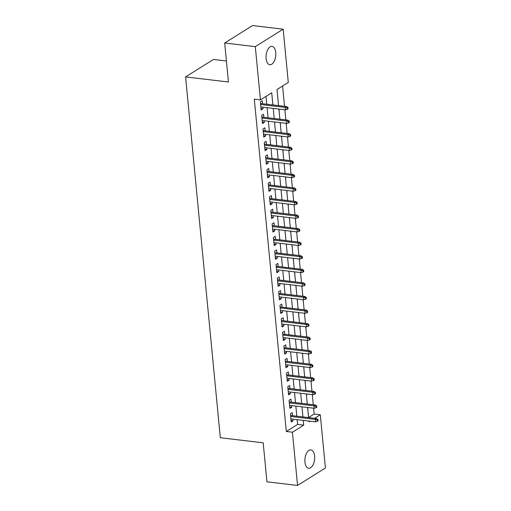 <?xml version="1.0" encoding="UTF-8"?>
<svg xmlns="http://www.w3.org/2000/svg" width="511" height="511" viewBox="0 0 511 511"><rect width="100%" height="100%" fill="white"/><g stroke="black" fill="none" stroke-linecap="round" stroke-linejoin="round"><path stroke-width="0.77" d="M304.965 462.11A9.236 4.803 -83.2 0 1 310.88 449.916A9.236 4.803 -83.2 0 1 314.604 456.068A9.236 4.803 -83.2 0 1 308.695 468.261A9.236 4.803 -83.2 0 1 304.965 462.11M266.11 58.573A9.236 4.803 -83.2 0 1 272.018 46.38A9.236 4.803 -83.2 0 1 275.748 52.531A9.236 4.803 -83.2 0 1 269.84 64.725A9.236 4.803 -83.2 0 1 266.11 58.573M226.418 60.994L213.445 59.455L185.582 76.912L220.324 437.723L263.184 442.813L266.94 481.809L297.555 485.45L292.426 432.21L303.719 425.133L303.266 420.381M185.582 76.912L228.443 82.003L224.687 43.007L252.549 25.55L283.164 29.191L288.293 82.431L276.994 89.508L278.546 105.611M308.58 417.525L314.169 414.025L313.607 408.2M313.275 404.738L312.304 394.639M311.966 391.177L310.995 381.072M310.662 377.61L309.692 367.511M309.353 364.043L308.382 353.944M308.05 350.482L307.079 340.383M306.741 336.915L305.77 326.816M305.437 323.354L304.467 313.249M304.128 309.787L303.157 299.689M302.825 296.227L301.854 286.122M301.522 282.66L300.545 272.561M300.213 269.099L299.242 258.994M298.909 255.532L297.932 245.433M297.6 241.965L296.629 231.866M296.297 228.404L295.32 218.306M294.988 214.837L294.017 204.739M293.684 201.277L292.707 191.171M292.375 187.709L291.404 177.611M291.072 174.149L290.095 164.044M289.763 160.582L288.792 150.483M288.46 147.015L287.489 136.916M287.15 133.454L286.179 123.355M285.847 119.887L284.876 109.788M284.538 106.326L282.583 86.001M314.169 414.025L320.288 414.753L325.418 467.993L297.555 485.45M292.567 415.686L292.273 412.639L290.389 413.821L291.174 421.958L293.059 420.777L292.899 419.148M291.264 402.125L290.97 399.078L289.085 400.254L289.871 408.391L291.749 407.216L291.596 405.587M289.954 388.558L289.66 385.511L287.782 386.693L288.562 394.831L290.446 393.649L290.286 392.02M288.651 374.997L288.357 371.944L286.473 373.126L287.259 381.263L289.143 380.088L288.983 378.459M287.342 361.43L287.048 358.383L285.17 359.565L285.949 367.703L287.834 366.521L287.674 364.892M286.039 347.863L285.745 344.816L283.861 345.998L284.646 354.136L286.53 352.954L286.371 351.332M284.729 334.303L284.435 331.256L282.557 332.431L283.337 340.575L285.221 339.393L285.068 337.765M283.426 320.736L283.132 317.689L281.248 318.87L282.034 327.008L283.918 325.826L283.758 324.204M282.117 307.175L281.823 304.128L279.945 305.303L280.724 313.441L282.609 312.266L282.455 310.637M280.814 293.608L280.52 290.561L278.636 291.743L279.421 299.88L281.305 298.699L281.146 297.07M279.504 280.047L279.21 277L277.332 278.176L278.112 286.313L279.996 285.138L279.843 283.509M278.201 266.48L277.907 263.433L276.023 264.615L276.809 272.753L278.693 271.571L278.533 269.942M276.892 252.913L276.604 249.866L274.72 251.048L275.499 259.186L277.384 258.01L277.23 256.381M275.589 239.352L275.295 236.306L273.411 237.487L274.196 245.625L276.081 244.443L275.921 242.814M274.286 225.785L273.992 222.739L272.108 223.92L272.893 232.058L274.771 230.876L274.618 229.254M272.976 212.225L272.682 209.178L270.798 210.353L271.584 218.497L273.468 217.316L273.308 215.687M271.673 198.658L271.379 195.611L269.495 196.792L270.281 204.93L272.159 203.748L272.005 202.12M270.364 185.097L270.07 182.05L268.186 183.225L268.971 191.363L270.856 190.188L270.696 188.559M269.061 171.53L268.767 168.483L266.883 169.665L267.668 177.802L269.546 176.621L269.393 174.992M267.751 157.969L267.457 154.916L265.573 156.098L266.359 164.235L268.243 163.06L268.083 161.431M266.448 144.402L266.154 141.355L264.27 142.537L265.056 150.675L266.934 149.493L266.78 147.864M265.139 130.835L264.845 127.788L262.967 128.97L263.746 137.108L265.631 135.926L265.471 134.304M263.836 117.275L263.542 114.228L261.658 115.403L262.443 123.547L264.321 122.365L264.168 120.737M277.946 99.345L277.166 91.303M279.249 112.912L279.019 109.092M278.68 105.63L278.476 104.87M280.552 126.473L280.322 122.659M279.99 119.191L279.779 118.431M281.861 140.04L281.631 136.22M281.293 132.758L281.088 131.998M283.164 153.607L282.934 149.787M282.602 146.325L282.391 145.565M284.474 167.167L284.244 163.348M283.905 159.886L283.701 159.125M285.777 180.734L285.547 176.915M285.215 173.453L285.004 172.692M287.086 194.295L286.856 190.475M286.518 187.013L286.313 186.253M288.389 207.862L288.159 204.042M287.827 200.58L287.616 199.82M289.699 221.423L289.469 217.609M289.13 214.141L288.926 213.381M291.002 234.99L290.772 231.17M290.44 227.708L290.229 226.948M292.311 248.557L292.075 244.737M291.743 241.269L291.538 240.515M293.614 262.117L293.384 258.298M293.052 254.836L292.841 254.076M294.924 275.685L294.687 271.865M294.355 268.403L294.144 267.643M296.227 289.245L295.997 285.425M295.665 281.963L295.454 281.203M297.536 302.812L297.3 298.992M296.968 295.53L296.757 294.77M298.839 316.373L298.609 312.56M298.277 309.091L298.066 308.331M300.149 329.94L299.912 326.12M299.58 322.658L299.369 321.898M301.452 343.501L301.222 339.687M300.89 336.219L300.679 335.459M302.761 357.068L302.525 353.248M302.193 349.786L301.982 349.026M304.064 370.635L303.834 366.815M303.502 363.353L303.291 362.593M305.367 384.195L305.137 380.376M304.805 376.914L304.594 376.153M306.677 397.762L306.447 393.943M306.108 390.481L305.904 389.721M307.207 403.281L307.418 404.041M307.992 411.419L307.75 407.503M272.893 104.94L271.724 92.81L260.425 99.888L254.306 99.16L286.301 431.482L297.6 424.405L297.14 419.652M296.808 416.19L295.837 406.092M295.505 402.63L294.528 392.525M294.195 389.063L293.225 378.964M292.892 375.496L291.915 365.397M291.583 361.935L290.612 351.836M290.28 348.368L289.303 338.269M288.971 334.807L288 324.702M287.667 321.24L286.697 311.142M286.358 307.679L285.387 297.574M285.055 294.112L284.084 284.014M283.746 280.545L282.775 270.447M282.442 266.985L281.472 256.886M281.133 253.418L280.162 243.319M279.83 239.857L278.859 229.752M278.521 226.29L277.55 216.191M277.218 212.729L276.247 202.624M275.914 199.162L274.937 189.064M274.605 185.602L273.634 175.497M273.302 172.035L272.325 161.936M271.993 158.467L271.022 148.369M270.689 144.907L269.712 134.808M269.38 131.34L268.409 121.241M268.077 117.779L267.1 107.674M266.768 104.212L266.014 96.387M262.526 103.707L262.232 100.661L260.355 101.842L261.134 109.98L263.018 108.798L262.858 107.176M224.687 43.007L255.302 46.648L283.164 29.191M286.301 431.482L292.426 432.21M260.425 99.888L255.302 46.648M302.934 416.919L301.956 406.82M301.624 403.351L300.653 393.253M300.321 389.791L299.344 379.692M299.012 376.224L298.041 366.125M297.709 362.663L296.731 352.558M296.399 349.096L295.428 338.997M295.096 335.535L294.125 325.43M293.787 321.968L292.816 311.87M292.484 308.408L291.513 298.303M291.174 294.841L290.203 284.742M289.871 281.274L288.9 271.175M288.562 267.713L287.591 257.614M287.259 254.146L286.288 244.047M285.949 240.585L284.978 230.48M284.646 227.018L283.675 216.92M283.343 213.457L282.366 203.352M282.034 199.89L281.063 189.792M280.731 186.323L279.753 176.225M279.421 172.763L278.45 162.664M278.118 159.196L277.141 149.097M276.809 145.635L275.838 135.53M275.506 132.068L274.528 121.969M274.196 118.507L273.225 108.402M308.919 421.051L308.995 421.831L310.024 421.185M314.616 418.305L320.288 414.753M278.878 109.079L279.849 119.178M280.188 122.64L281.159 132.739M281.491 136.207L282.462 146.306M282.8 149.768L283.771 159.873M284.103 163.335L285.074 173.433M285.413 176.895L286.384 187M286.716 190.462L287.687 200.561M288.019 204.023L288.996 214.128M289.328 217.59L290.299 227.689M290.631 231.157L291.609 241.256M291.941 244.718L292.912 254.817M293.244 258.285L294.221 268.384M294.553 271.846L295.524 281.951M295.856 285.413L296.834 295.511M297.166 298.973L298.137 309.078M298.469 312.54L299.446 322.639M299.778 326.107L300.749 336.206M301.081 339.668L302.058 349.767M302.391 353.235L303.362 363.334M303.694 366.796L304.665 376.901M305.003 380.363L305.974 390.461M306.306 393.924L307.277 404.029M307.616 407.491L308.587 417.589M297.6 424.405L303.719 425.133M261 108.562L263.018 108.798M262.303 122.123L264.321 122.365M263.612 135.69L265.631 135.926M264.915 149.25L266.934 149.493M266.225 162.817L268.243 163.06M267.528 176.384L269.546 176.621M268.837 189.945L270.856 190.188M270.14 203.512L272.159 203.748M271.45 217.073L273.468 217.316M272.753 230.64L274.771 230.876M274.062 244.201L276.081 244.443M275.365 257.768L277.384 258.01M276.675 271.335L278.693 271.571M277.978 284.895L279.996 285.138M279.287 298.462L281.305 298.699M280.59 312.023L282.609 312.266M281.893 325.59L283.918 325.826M283.203 339.151L285.221 339.393M284.506 352.718L286.53 352.954M285.815 366.278L287.834 366.521M287.118 379.845L289.143 380.088M288.428 393.413L290.446 393.649M289.731 406.973L291.749 407.216M291.04 420.54L293.059 420.777M287.201 107.962L287.335 109.322L288.089 108.849L287.955 107.489L287.201 107.962L285.259 107.419L285.496 109.865L260.84 106.933M260.604 104.493L285.259 107.419L286.614 106.569L260.508 103.471M287.955 107.489L286.614 106.569M285.496 109.865L287.335 109.322M288.511 121.529L288.638 122.883L289.392 122.41L289.264 121.056L288.511 121.529L286.562 120.986L286.799 123.426L262.149 120.5M261.913 118.054L286.562 120.986L287.917 120.136L261.817 117.032M289.264 121.056L287.917 120.136M286.799 123.426L288.638 122.883M289.814 135.089L289.948 136.45L290.702 135.977L290.567 134.623L289.814 135.089L287.872 134.546L288.108 136.993L263.452 134.061M263.216 131.621L287.872 134.546L289.226 133.697L263.12 130.599M290.567 134.623L289.226 133.697M288.108 136.993L289.948 136.45M291.123 148.656L291.251 150.01L292.005 149.544L291.877 148.184L291.123 148.656L289.175 148.113L289.411 150.553L264.762 147.628M264.526 145.181L289.175 148.113L290.529 147.264L264.43 144.159M291.877 148.184L290.529 147.264M289.411 150.553L291.251 150.01M292.426 162.223L292.56 163.577L293.314 163.105L293.18 161.751L292.426 162.223L290.484 161.68L290.714 164.12L266.065 161.189M265.829 158.749L290.484 161.68L291.838 160.831L265.733 157.727M293.18 161.751L291.838 160.831M290.714 164.12L292.56 163.577M293.736 175.784L293.863 177.145L294.617 176.672L294.489 175.311L293.736 175.784L291.787 175.241L292.024 177.681L267.374 174.756M267.138 172.316L291.787 175.241L293.142 174.392L267.036 171.294M294.489 175.311L293.142 174.392M292.024 177.681L293.863 177.145M295.039 189.351L295.173 190.705L295.926 190.233L295.792 188.878L295.039 189.351L293.097 188.808L293.327 191.248L268.677 188.316M268.441 185.876L293.097 188.808L294.451 187.959L268.345 184.854M295.792 188.878L294.451 187.959M293.327 191.248L295.173 190.705M296.348 202.912L296.476 204.272L297.23 203.8L297.102 202.439L296.348 202.912L294.4 202.369L294.636 204.815L269.987 201.883M269.751 199.443L294.4 202.369L295.754 201.519L269.648 198.421M297.102 202.439L295.754 201.519M294.636 204.815L296.476 204.272M297.651 216.479L297.785 217.833L298.533 217.36L298.405 216.006L297.651 216.479L295.709 215.936L295.939 218.376L271.29 215.444M271.054 213.004L295.709 215.936L297.063 215.086L270.958 211.982M298.405 216.006L297.063 215.086M295.939 218.376L297.785 217.833M298.961 230.039L299.088 231.4L299.842 230.927L299.708 229.573L298.961 230.039L297.012 229.496L297.249 231.943L272.599 229.011M272.363 226.571L297.012 229.496L298.367 228.647L272.261 225.549M299.708 229.573L298.367 228.647M297.249 231.943L299.088 231.4M300.264 243.606L300.398 244.961L301.145 244.488L301.017 243.134L300.264 243.606L298.322 243.064L298.552 245.504L273.902 242.578M273.666 240.132L298.322 243.064L299.676 242.214L273.57 239.11M301.017 243.134L299.676 242.214M298.552 245.504L300.398 244.961M301.573 257.174L301.701 258.528L302.455 258.055L302.32 256.701L301.573 257.174L299.625 256.631L299.861 259.071L275.212 256.139M274.975 253.699L299.625 256.631L300.979 255.781L274.873 252.677M302.32 256.701L300.979 255.781M299.861 259.071L301.701 258.528M302.876 270.734L303.004 272.088L303.758 271.622L303.63 270.262L302.876 270.734L300.928 270.191L301.164 272.631L276.515 269.706M276.279 267.259L300.928 270.191L302.288 269.342L276.183 266.237M303.63 270.262L302.288 269.342M301.164 272.631L303.004 272.088M304.179 284.301L304.313 285.655L305.067 285.183L304.933 283.829L304.179 284.301L302.237 283.758L302.474 286.198L277.818 283.266M277.588 280.826L302.237 283.758L303.591 282.909L277.486 279.804M304.933 283.829L303.591 282.909M302.474 286.198L304.313 285.655M305.489 297.862L305.616 299.222L306.37 298.75L306.242 297.389L305.489 297.862L303.54 297.319L303.777 299.759L279.127 296.834M278.891 294.393L303.54 297.319L304.901 296.469L278.795 293.371M306.242 297.389L304.901 296.469M303.777 299.759L305.616 299.222M306.792 311.429L306.926 312.783L307.679 312.31L307.545 310.956L306.792 311.429L304.85 310.886L305.086 313.326L280.43 310.394M280.2 307.954L304.85 310.886L306.204 310.036L280.098 306.932M307.545 310.956L306.204 310.036M305.086 313.326L306.926 312.783M308.101 324.99L308.229 326.35L308.983 325.877L308.855 324.517L308.101 324.99L306.153 324.447L306.389 326.893L281.74 323.961M281.504 321.521L306.153 324.447L307.513 323.597L281.408 320.499M308.855 324.517L307.513 323.597M306.389 326.893L308.229 326.35M309.404 338.557L309.538 339.911L310.292 339.438L310.158 338.084L309.404 338.557L307.462 338.014L307.699 340.454L283.043 337.528M282.813 335.082L307.462 338.014L308.816 337.164L282.711 334.06M310.158 338.084L308.816 337.164M307.699 340.454L309.538 339.911M310.714 352.117L310.841 353.478L311.595 353.005L311.467 351.651L310.714 352.117L308.765 351.574L309.002 354.021L284.352 351.089M284.116 348.649L308.765 351.574L310.126 350.725L284.02 347.627M311.467 351.651L310.126 350.725M309.002 354.021L310.841 353.478M312.017 365.684L312.151 367.039L312.904 366.572L312.77 365.212L312.017 365.684L310.075 365.141L310.311 367.581L285.655 364.656M285.425 362.21L310.075 365.141L311.429 364.292L285.323 361.188M312.77 365.212L311.429 364.292M310.311 367.581L312.151 367.039M313.326 379.251L313.454 380.606L314.208 380.133L314.08 378.779L313.326 379.251L311.378 378.708L311.614 381.149L286.965 378.217M286.728 375.777L311.378 378.708L312.732 377.859L286.633 374.755M314.08 378.779L312.732 377.859M311.614 381.149L313.454 380.606M314.629 392.812L314.763 394.166L315.517 393.7L315.383 392.339L314.629 392.812L312.687 392.269L312.924 394.709L288.268 391.784M288.032 389.344L312.687 392.269L314.041 391.42L287.936 388.315M315.383 392.339L314.041 391.42M312.924 394.709L314.763 394.166M315.939 406.379L316.066 407.733L316.82 407.261L316.692 405.906L315.939 406.379L313.99 405.836L314.227 408.276L289.577 405.344M289.341 402.904L313.99 405.836L315.344 404.987L289.245 401.882M316.692 405.906L315.344 404.987M314.227 408.276L316.066 407.733M317.242 419.94L317.376 421.3L318.129 420.828L317.995 419.467L317.242 419.94L315.3 419.397L315.536 421.837L290.88 418.911M290.644 416.471L315.3 419.397L316.654 418.547L290.548 415.449M317.995 419.467L316.654 418.547M315.536 421.837L317.376 421.3"/></g></svg>
